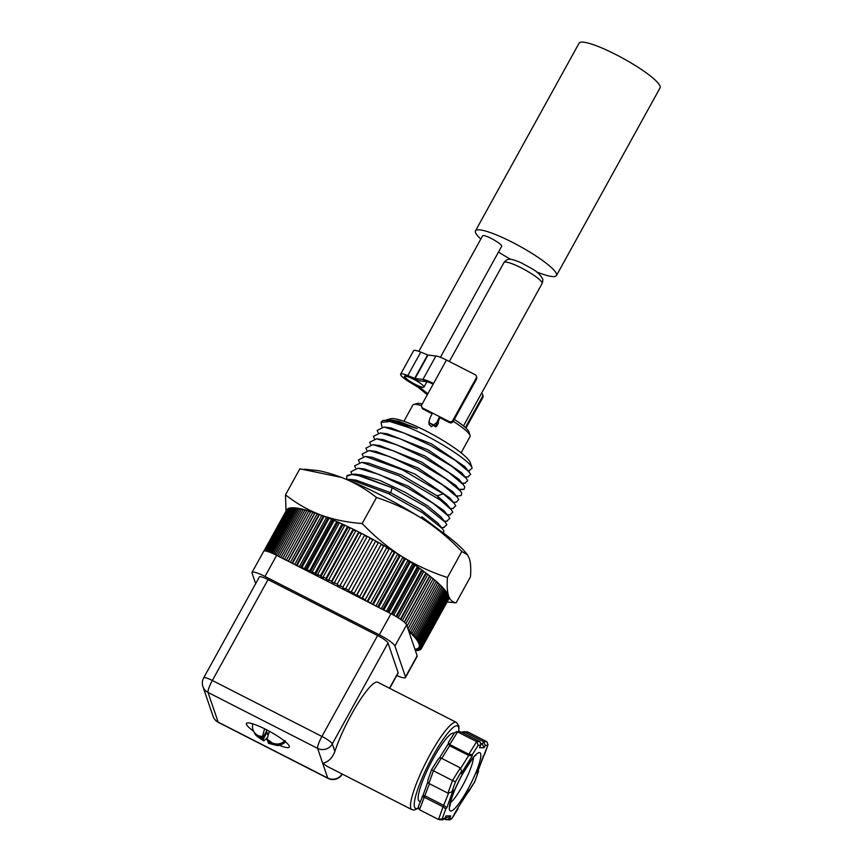 <?xml version="1.0" encoding="UTF-8"?>
<svg xmlns="http://www.w3.org/2000/svg" width="863" height="863" viewBox="0 0 863 863"><rect width="100%" height="100%" fill="white"/><g stroke="black" fill="none" stroke-linecap="round" stroke-linejoin="round"><path stroke-width="1.29" d="M454.305 419.418A29.925 5.124 28.9 0 1 468.933 431.888A29.925 5.124 28.9 0 1 468.965 431.975A29.925 5.124 28.9 0 1 468.987 432.05M403.916 421.284L412.859 405.081A32.643 5.599 28.9 0 1 413.765 404.467L417.368 403.485A29.925 5.124 28.9 0 1 422.223 403.96M453.248 421.327A32.643 5.599 28.9 0 1 470.022 435.448A32.643 5.599 28.9 0 1 470.055 435.535A32.643 5.599 28.9 0 1 470.011 436.635L461.069 452.838M413.765 404.467A32.643 5.599 28.9 0 1 421.532 405.707M438.382 421.371L431.284 426.732L428.997 424.121L429.202 420.723M429.235 423.194A4.898 4.736 -18.8 0 0 429.256 424.736M386.063 420.119L390.702 418.728A46.246 7.929 28.9 0 1 433.614 435.028A46.246 7.929 28.9 0 1 470.27 462.644A46.246 7.929 28.9 0 1 470.281 462.654L472.137 468.102L469.267 470.615M387.314 419.537L398.512 421.198L417.293 428.62L392.827 420.691M417.293 428.62L389.968 420.335L383.399 420.464M408.361 427.412L389.806 421.511L381.079 422.406L382.266 420.885A52.028 8.921 28.9 0 1 383.237 420.508A52.028 8.921 28.9 0 1 408.361 427.412C435.934 438.641 470.982 461.511 472.137 468.102M381.079 422.406L381.899 426.732M467.832 476.915L470.691 474.305L464.823 466.635L431.5 443.873L390.907 427.897M461.845 472.913L428.231 449.947L387.228 433.776L380.324 432.935L373.388 436.354L374.466 438.641M463.269 484.628L458.868 479.235L424.898 455.977L383.463 439.645L376.548 438.803L396.807 444.823L423.96 457.595L448.889 472.633L463.269 484.628L464.726 486.905L464.111 489.245L458.997 489.343M462.255 489.569L464.111 489.245M464.823 483.237L467.703 480.605L466.236 478.318L451.888 466.387L427.325 451.576L400.54 438.965L380.324 432.935M469.213 472.018L454.963 460.184L430.572 445.502L404.024 433.01L383.992 427.045L377.142 430.454L378.113 432.579M346.764 479.343L346.786 476.171L351.694 474.51L361.683 476.106L392.082 487.735L390.777 492.73L388.674 493.722L350.346 479.45L346.505 479.375M443.722 533.269L443.852 530.972L442.288 528.523L422.212 512.546L388.674 493.722M370.691 444.51L369.634 442.255L376.548 438.803M459.03 495.891L461.122 495.567L461.748 493.205L460.281 490.896L445.686 478.749L420.659 463.647L393.388 450.799L372.838 444.682L365.88 448.156L366.894 450.367M460.259 490.896L455.869 485.502L421.565 462.007L379.752 445.524M452.87 491.759L418.199 468.026L376.009 451.403L369.084 450.562L362.126 454.057L363.053 456.117M454.24 503.399L449.85 497.994L414.833 474.046L372.341 457.282L365.427 456.451M446.851 504.262L437.12 495.815L401.338 474.909L368.63 463.161L361.716 462.32L354.607 465.869L355.524 467.897M452.838 508.534L455.783 505.794L454.229 503.377L443.302 493.819L402.525 469.86L365.416 456.441L358.361 459.957L359.364 462.137M453.312 502.255L456.311 502.212L458.771 499.494L457.271 497.164L442.546 484.887L417.271 469.655L389.774 456.7L369.084 450.551M443.302 493.819L437.12 495.815L440.216 500.011L451.241 509.655L452.805 512.093L449.828 514.855M446.721 521.176L449.828 518.393L448.242 515.923L433.118 503.345L407.304 487.768L379.224 474.531L358.059 468.199L350.853 471.77L351.737 473.755M440.216 500.011L399.105 475.847L361.705 462.309M448.231 515.934L443.841 510.54L408.221 486.139L364.973 469.041L358.069 468.21M445.265 522.234L440.874 516.851L427.681 505.88L404.93 492.19L380.076 480.518L361.241 474.92L354.337 474.078M442.288 528.523L437.908 523.14L420.313 509.213L390.777 492.73L356.074 480.162L350.346 479.45M443.873 527.509L446.84 524.693L445.286 522.244L425.351 506.387L392.082 487.735L354.348 474.078L347.304 475.362L346.786 476.171M435.826 527.638L421.888 516.851L439.785 530.411M436.398 528.037L421.845 516.937M422.363 518.749A92.492 15.847 28.9 0 1 466.322 553.345L467.444 554.78L461.834 551.5C449.31 538.469 436.149 527.552 422.363 518.749C408.501 510.044 393.226 502.956 376.527 497.498C365.491 488.792 353.765 482.093 341.37 477.39A92.492 15.847 28.9 0 1 422.363 518.749M304.326 469.202L316.074 470.4A92.492 15.847 28.9 0 1 341.37 477.39L299.86 468.803L285.491 494.833L286.02 511.025M447.099 601.975L456.096 602.849L470.464 576.818C471.079 568.728 470.691 562.59 469.321 558.404L467.444 554.78M456.096 602.849C452.536 602.309 450.044 600.012 448.598 595.945C447.228 591.716 446.851 585.578 447.466 577.53C430.766 572.072 415.481 564.985 401.64 556.29C387.832 547.476 374.682 536.559 362.158 523.528C346.937 522.395 333.096 519.537 320.648 514.931C308.253 510.227 296.527 503.528 285.491 494.833M448.501 599.354L448.533 599.364A92.492 15.847 -151.1 0 0 448.598 595.945A92.492 15.847 28.9 0 0 401.64 556.29A92.492 15.847 28.9 0 0 320.648 514.931A92.492 15.847 28.9 0 0 286.602 509.968M362.158 523.528L376.527 497.498M447.466 577.53L461.834 551.5M510.81 259.396A46.246 7.929 28.9 0 1 498.501 252.061M480.82 239.062A46.246 7.929 28.9 0 1 475.491 230.853A46.246 7.929 28.9 0 1 512.244 242.233A46.246 7.929 28.9 0 1 556.462 275.545A46.246 7.929 28.9 0 1 536.527 271.888M440.41 357.293L501.683 246.289A10.885 1.866 -151.1 0 0 491.274 238.458A10.885 1.866 -151.1 0 0 482.633 235.772L418.814 351.37M475.491 230.853L579.105 43.15A46.246 7.929 28.9 0 1 615.858 54.542A46.246 7.929 28.9 0 1 660.076 87.843L556.462 275.545M413.56 379.235A10.885 1.866 -151.1 0 0 404.92 376.548A10.885 1.866 -151.1 0 0 415.319 384.391A10.885 1.866 -151.1 0 0 423.97 387.066A10.885 1.866 -151.1 0 0 413.56 379.235M452.827 420.432L476.139 378.199A2.718 2.632 -18.8 0 0 476.333 376.106L476.689 377.142A2.718 2.632 161.2 0 1 476.495 379.235L453.172 421.468A2.718 2.632 161.2 0 1 449.504 422.6L439.968 417.735L439.623 416.7L449.148 421.565A2.718 2.632 -18.8 0 0 452.827 420.432L453.172 421.468M422.946 408.188L423.302 409.213A2.718 2.632 161.2 0 1 422.018 407.746L421.662 406.721A2.718 2.632 -18.8 0 0 422.946 408.188L432.471 413.053A8.706 1.586 -63 0 0 429.03 422.622L435.675 426.851M423.302 409.213L432.115 413.722M476.333 376.106A2.718 2.632 -18.8 0 0 475.049 374.639L446.473 360.044L433.517 383.506A15.232 2.611 -151.1 0 0 422.946 379.45L415.049 378.512L407.811 375.588A15.782 2.708 -151.1 0 0 400.637 374.186A15.782 2.708 -151.1 0 0 410.152 382.46L418.016 387.239L427.314 394.736M436.268 426.527L436.182 426.268A8.706 1.586 -63 0 1 439.623 416.7L432.471 413.053M438.339 423.183L438.253 422.514A4.347 0.798 -63 0 1 439.968 417.735M433.517 383.506L421.856 404.628A2.718 2.632 -18.8 0 0 421.662 406.721M433.15 384.175A10.885 1.866 -151.1 0 0 426.311 381.64L422.946 379.45L435.891 355.988A15.232 2.611 28.9 0 1 446.473 360.044M400.637 374.186L413.582 350.723A15.782 2.708 28.9 0 1 420.766 352.126L427.994 355.049L435.891 355.988M427.832 393.798L421.004 388.285A5.437 0.928 -151.1 0 0 418.749 386.753L411.338 382.277A11.424 1.963 -151.1 0 1 404.445 376.29A11.424 1.963 -151.1 0 1 409.645 377.304L416.495 380.119A5.437 0.928 -151.1 0 0 418.426 380.712L426.311 381.64M482.622 394.542L482.967 395.578A2.718 2.632 161.2 0 1 482.773 397.67L482.428 396.646A2.718 2.632 -18.8 0 0 481.565 393.204M482.428 396.646L465.362 427.552M482.773 397.67L465.966 428.113M467.822 731.975L486.872 741.705L483.56 741.673L464.499 731.943L467.822 731.975L463.388 731.662L461.856 732.396M463.798 733.388L464.499 731.943L463.388 731.662M479.893 746.765L480.896 744.823L479.979 741.641L460.918 731.91L456.462 731.597L454.348 733.108M460.918 731.91L457.606 731.889L476.656 741.619L468.814 754.251L449.752 744.521L457.606 731.889L456.462 731.608M479.699 747.261L480.615 745.287L478.167 745.265L472.385 754.575L468.814 754.251L468.695 755.47L449.634 745.74L448.566 742.417L448.167 744.1M441.77 758.394L449.634 745.74L448.447 743.636M460.788 768.189L468.695 755.47L472.266 755.805L461.176 773.636L461.662 770.972L460.335 767.876L441.284 758.145C440.087 757.434 438.825 758.135 437.476 760.26L431.608 769.591L427.994 779.667M441.284 758.145L433.431 770.778L452.482 780.508L447.951 793.162L428.9 783.431L433.431 770.778L431.608 769.591M477.487 772.212L487.746 745.352L485.297 745.33L483.56 741.673L482.363 744.111L481.187 743.507M446.484 817.38L445.427 819.537L444.488 819.063M422.999 795.395L418.318 806.668L419.472 809.753L438.523 819.483L444.866 818.286L446.052 815.848L450.745 815.891L449.547 818.329L451.996 818.34L457.897 807.811L474.704 781.77M448.523 793.356L443.064 806.819L424.003 797.088L421.942 796.776M447.951 793.162L451.489 792.018L453.237 789.85L446.84 807.725L444.132 805.611L425.081 795.88L423.01 795.557M451.489 792.018L453.237 789.85M460.335 767.876L452.482 780.508L455.502 781.727L452.169 791.058M461.662 770.972L455.502 781.727M478.167 745.265L476.656 741.619L479.979 741.641M481.144 744.1L482.363 744.111L484.111 747.757L479.418 747.725M486.872 741.705L488.026 744.78L484.413 754.845M483.345 756.064L484.402 754.683M477.271 773L483.334 755.891M478.534 769.483L478.35 771.792L476.926 773.766M467.002 793.27L468.868 791.198M468.242 791.177L468.987 789.969M458.167 807.488L457.778 809.03M445.427 819.537L449.871 819.85L451.996 818.34M446.646 819.828L449.547 818.329M445.362 817.369L447.843 817.39L450.745 815.891M445.664 816.646L446.052 815.848M439.731 819.764L442.956 819.796L444.866 818.286M438.523 819.483L443.064 806.819L445.761 808.933L442.417 818.264M428.9 783.431C427.617 782.892 427.433 781.382 428.339 778.901M420.13 801.619L419.181 801.134A38.08 6.947 -63 0 1 433.42 758.189A38.08 6.947 -63 0 1 453.819 733.291L454.089 733.431M334.887 751.414A48.964 8.932 -63 0 1 351.554 714.251A48.964 8.932 -63 0 1 377.778 682.255L456.387 722.385A48.964 8.932 117 0 0 430.162 754.391A48.964 8.932 117 0 0 411.845 809.602L327.196 766.376L322.665 763.226C328.231 762.094 332.309 758.156 334.887 751.414L332.32 743.874L388.016 642.989L398.123 672.644A10.885 1.866 28.9 0 1 398.123 673.043L389.688 688.329M396.753 675.524A16.321 2.794 -151.1 0 0 405.491 677.531A16.321 2.794 -151.1 0 0 405.491 676.937L394.941 645.999A16.321 2.794 -151.1 0 0 379.332 634.834L264.995 576.452A16.321 2.794 -151.1 0 0 252.028 572.428A16.321 2.794 -151.1 0 0 252.018 573.021L255.653 583.679M377.606 635.546L321.921 736.43L212.341 680.486A10.885 1.866 -151.1 0 0 203.7 677.811L259.385 576.915A10.885 1.866 28.9 0 1 268.037 579.602L377.606 635.546A10.885 1.866 28.9 0 1 388.016 642.989M253.442 731.123A24.477 4.196 28.9 0 1 246.451 723.421A24.477 4.196 28.9 0 1 265.901 729.451A24.477 4.196 28.9 0 1 289.321 747.088A24.477 4.196 28.9 0 1 279.321 745.362M267.152 739.634A24.477 4.196 28.9 0 1 266.182 739.106M269.342 731.263L267.055 739.332L267.454 740.519L271.813 742.741C276.829 744.952 281.273 744.219 285.157 740.53M285.599 741.824C281.748 745.492 277.293 746.225 272.244 744.025L267.897 741.802L268.35 740.972M267.897 741.802L268.566 743.323L277.25 745.567L280.863 744.963L285.577 741.932M267.034 737.973L263.765 740.875L263.129 739.375L267.012 732.331L266.117 731.878M263.129 739.375L255.221 734.305L253.237 730.443M252.805 723.841L252.762 724.003A18.695 3.204 -151.1 0 0 252.751 724.025C251.759 729.116 253.614 733.075 258.339 735.859L262.686 738.081L266.581 731.047L266.063 729.526M262.686 738.081L262.287 736.905L264.596 728.793M285.221 741.63L284.434 741.231M267.875 734.855L267.012 732.331M252.028 572.428L263.679 551.317A16.321 2.794 28.9 0 1 276.656 555.33L390.993 613.712A16.321 2.794 28.9 0 1 406.602 624.877L417.153 655.826A16.321 2.794 28.9 0 1 417.142 656.409L405.491 677.531M448.911 598.307A92.492 15.847 28.9 0 1 448.771 598.868L421.576 648.135A92.492 15.847 -151.1 0 0 421.705 647.574L448.674 598.178M448.879 597.034A92.492 15.847 28.9 0 1 448.943 597.703L421.748 646.97A92.492 15.847 -151.1 0 0 421.683 646.301L448.447 596.808M448.458 595.556A92.492 15.847 28.9 0 1 448.717 596.322L421.522 645.589A92.492 15.847 -151.1 0 0 421.263 644.823L448.458 595.556L447.821 595.233M447.638 593.873A92.492 15.847 28.9 0 1 448.102 594.736L420.896 644.014A92.492 15.847 -151.1 0 0 420.443 643.151L447.638 593.873L446.807 593.464M446.43 592.007A92.492 15.847 28.9 0 1 447.088 592.967L419.882 642.234A92.492 15.847 -151.1 0 0 419.235 641.274L446.43 592.007L445.405 591.522M444.844 589.958A92.492 15.847 28.9 0 1 445.686 591.004L418.49 640.27A92.492 15.847 -151.1 0 0 417.649 639.224L444.844 589.958L443.614 589.397M442.881 587.725A92.492 15.847 28.9 0 1 443.906 588.868L416.71 638.135A92.492 15.847 -151.1 0 0 415.675 637.002L442.881 587.725L441.457 587.099M440.54 585.341A92.492 15.847 28.9 0 1 441.759 586.56L414.553 635.826A92.492 15.847 -151.1 0 0 413.345 634.618L440.54 585.341L438.933 584.661M437.854 582.805A92.492 15.847 28.9 0 1 439.245 584.089L412.039 633.366A92.492 15.847 -151.1 0 0 410.659 632.083L437.854 582.805L436.052 582.083M407.034 626.15L432.848 579.386A87.044 14.919 -151.1 0 0 432.838 579.375L434.823 580.13A92.492 15.847 28.9 0 1 436.376 581.489L409.181 630.756A92.492 15.847 -151.1 0 0 408.361 630.033M404.402 622.288L429.591 576.667L431.468 577.336A92.492 15.847 28.9 0 1 433.183 578.749L407.023 626.128M400.81 619.526L426.02 573.841L427.8 574.424A92.492 15.847 28.9 0 1 429.666 575.891L404.164 622.094M396.786 616.937L422.18 570.928L423.83 571.425A92.492 15.847 28.9 0 1 425.847 572.935L400.313 619.192M422.18 570.928A87.044 14.919 -151.1 0 0 421.468 570.4M392.385 614.445L418.07 567.93L419.591 568.329A92.492 15.847 28.9 0 1 421.748 569.882L396.02 616.484M418.07 567.93A87.044 14.919 -151.1 0 0 417.109 567.25M387.681 612.018L413.711 564.866L415.103 565.179A92.492 15.847 28.9 0 1 417.379 566.764L391.36 613.906M413.711 564.866A87.044 14.919 -151.1 0 0 412.514 564.046M382.762 609.515L409.127 561.759L410.389 561.975A92.492 15.847 28.9 0 1 412.773 563.582L386.397 611.371M409.127 561.759A87.044 14.919 -151.1 0 0 407.692 560.81M377.67 606.916L404.337 558.609L405.459 558.728A92.492 15.847 28.9 0 1 407.94 560.357L381.241 608.739M404.337 558.609A87.044 14.919 -151.1 0 0 402.676 557.541M372.438 604.24L399.375 555.448L400.346 555.47A92.492 15.847 28.9 0 1 402.924 557.099L375.912 606.02M399.375 555.448A87.044 14.919 -151.1 0 0 397.487 554.262M395.071 552.201A92.492 15.847 28.9 0 1 397.724 553.841L370.518 603.108A92.492 15.847 -151.1 0 0 367.865 601.479L395.071 552.201L394.262 552.277A87.044 14.919 -151.1 0 0 392.147 550.993M389.655 548.944A92.492 15.847 28.9 0 1 392.374 550.572L365.178 599.839A92.492 15.847 -151.1 0 0 362.46 598.221L389.008 549.116A87.044 14.919 -151.1 0 0 386.689 547.746M384.143 545.718A92.492 15.847 28.9 0 1 386.915 547.325L359.72 596.603A92.492 15.847 -151.1 0 0 356.948 594.995L383.657 545.977A87.044 14.919 -151.1 0 0 381.133 544.531M378.555 542.536A92.492 15.847 28.9 0 1 381.36 544.121L354.154 593.399A92.492 15.847 -151.1 0 0 351.349 591.813L378.231 542.892A87.044 14.919 -151.1 0 0 375.502 541.371M372.902 539.407A92.492 15.847 28.9 0 1 375.729 540.972L348.533 590.238A92.492 15.847 -151.1 0 0 345.707 588.685L372.902 539.407M372.676 539.817A87.044 14.919 -151.1 0 0 369.99 538.372L342.87 587.142A92.492 15.847 -151.1 0 0 340.033 585.632L367.228 536.365A92.492 15.847 28.9 0 1 370.065 537.876M367.002 536.775A87.044 14.919 -151.1 0 0 364.488 535.448L337.185 584.143A92.492 15.847 -151.1 0 0 334.359 582.665L361.554 533.399A92.492 15.847 28.9 0 1 364.391 534.866M361.327 533.809A87.044 14.919 -151.1 0 0 358.986 532.622L358.728 531.953L331.532 581.231A92.492 15.847 -151.1 0 0 328.717 579.807L355.912 530.54A92.492 15.847 28.9 0 1 358.728 531.953M355.675 530.961A87.044 14.919 -151.1 0 0 353.539 529.904L353.107 529.148L325.912 578.426A92.492 15.847 -151.1 0 0 323.129 577.067L350.324 527.8A92.492 15.847 28.9 0 1 353.107 529.148M350.087 528.221A87.044 14.919 -151.1 0 0 348.156 527.304L347.562 526.473L320.367 575.74A92.492 15.847 -151.1 0 0 317.627 574.456L344.822 525.189A92.492 15.847 28.9 0 1 347.562 526.473M344.585 525.621A87.044 14.919 -151.1 0 0 342.859 524.833L342.115 523.927L314.919 573.205A92.492 15.847 -151.1 0 0 312.233 571.986L339.429 522.719A92.492 15.847 28.9 0 1 342.115 523.927M339.181 523.172A87.044 14.919 -151.1 0 0 337.692 522.514L336.786 521.543L309.59 570.81A92.492 15.847 -151.1 0 0 306.98 569.677L334.175 520.4A92.492 15.847 28.9 0 1 336.786 521.543M333.916 520.874A87.044 14.919 -151.1 0 0 332.676 520.346L331.619 519.31L304.412 568.577A92.492 15.847 -151.1 0 0 301.888 567.53L329.094 518.253A92.492 15.847 28.9 0 1 331.619 519.31M328.814 518.749A87.044 14.919 -151.1 0 0 327.821 518.35L326.613 517.25L299.418 566.516A92.492 15.847 -151.1 0 0 296.991 565.556L324.186 516.29A92.492 15.847 28.9 0 1 326.613 517.25M323.895 516.808A87.044 14.919 -151.1 0 0 323.161 516.527L321.813 515.373L294.671 564.531M292.492 563.42L319.493 514.51A92.492 15.847 28.9 0 1 321.813 515.373M319.191 515.06A87.044 14.919 -151.1 0 0 318.717 514.887L317.239 513.69L290.378 562.342M288.328 561.295L315.038 512.913A92.492 15.847 28.9 0 1 317.239 513.69M314.715 513.507A87.044 14.919 -151.1 0 0 314.51 513.442L312.902 512.201L286.354 560.292M284.456 559.321L310.842 511.532A92.492 15.847 28.9 0 1 312.902 512.201M280.896 557.498L306.915 510.357A92.492 15.847 28.9 0 1 308.835 510.918L310.497 512.147M277.649 555.837L303.291 509.397A92.492 15.847 28.9 0 1 305.06 509.85L306.592 510.95M274.736 554.38L299.968 508.663A92.492 15.847 28.9 0 1 301.586 508.997L302.978 509.957M272.125 553.183L296.991 508.145A92.492 15.847 28.9 0 1 298.436 508.372L299.677 509.202M269.828 552.255L294.348 507.854A92.492 15.847 28.9 0 1 295.621 507.973L296.699 508.674M267.886 551.586L292.061 507.8A92.492 15.847 28.9 0 1 293.161 507.8L294.067 508.361M266.3 551.155L290.141 507.962A92.492 15.847 28.9 0 1 291.058 507.854L291.78 508.296M265.092 550.961L288.609 508.35A92.492 15.847 28.9 0 1 289.321 508.134L289.871 508.458M264.261 550.982L287.455 508.976A92.492 15.847 28.9 0 1 287.983 508.641L288.339 508.846M263.895 551.101L286.689 509.817A92.492 15.847 28.9 0 1 287.023 509.364L287.185 509.461M415.394 650.67A92.492 15.847 -151.1 0 0 415.966 650.659L416.246 650.163M414.952 649.364L416.969 650.605A92.492 15.847 -151.1 0 0 417.886 650.497L418.156 650.001M417.886 650.497L415.599 649.116A87.044 14.919 -151.1 0 0 416.398 648.954L418.695 650.324A92.492 15.847 -151.1 0 0 419.418 650.098L419.688 649.612M419.418 650.098L417.099 648.739A87.044 14.919 -151.1 0 0 417.703 648.469L420.044 649.817A92.492 15.847 -151.1 0 0 420.572 649.483L420.842 648.998M420.572 649.483L418.221 648.135A87.044 14.919 -151.1 0 0 418.641 647.757L421.004 649.084A92.492 15.847 -151.1 0 0 421.338 648.642L448.533 599.364M434.823 580.13L407.94 628.825M431.468 577.336L405.858 623.722M427.8 574.424L402.298 620.605M423.83 571.425L398.221 617.822M419.591 568.329L393.733 615.179M415.103 565.179L388.9 612.644M410.389 561.975L383.841 610.065M405.459 558.728L378.598 607.39M400.346 555.47L373.204 604.629M308.835 510.918L282.633 558.383M305.06 509.85L279.224 556.646M301.586 508.997L276.149 555.082M298.436 508.372L273.388 553.755M295.621 507.973L270.939 552.687M293.161 507.8L268.814 551.889M291.058 507.854L267.045 551.338M289.321 508.134L265.642 551.026M287.983 508.641L264.628 550.939M287.023 509.364L264.013 551.047M299.418 566.516L300.497 567.509M301.888 567.53L303.021 568.598A87.044 14.919 -151.1 0 0 301.068 567.8M304.412 568.577L305.47 569.623L332.676 520.346M306.98 569.677L307.962 570.68A87.044 14.919 -151.1 0 0 305.47 569.623M309.59 570.81L310.497 571.781L337.692 522.514M312.233 571.986L313.064 572.924A87.044 14.919 -151.1 0 0 310.497 571.781M314.919 573.205L315.664 574.1L342.859 524.833M317.627 574.456L318.296 575.319A87.044 14.919 -151.1 0 0 315.664 574.1M320.367 575.74L320.95 576.57L348.156 527.304M323.129 577.067L323.636 577.854A87.044 14.919 -151.1 0 0 320.95 576.57M325.912 578.426L326.333 579.17L353.539 529.904M328.717 579.807L329.062 580.519A87.044 14.919 -151.1 0 0 326.333 579.17M331.532 581.231L331.791 581.889L358.986 532.622M334.359 582.665L334.531 583.291A87.044 14.919 -151.1 0 0 331.791 581.889M337.185 584.143L364.488 535.448M340.033 585.632L340.044 586.171A87.044 14.919 -151.1 0 0 337.282 584.715M342.87 587.142L369.99 538.372M345.707 588.685L345.545 589.127A87.044 14.919 -151.1 0 0 342.794 587.638M348.533 590.238L348.296 590.637A87.044 14.919 -151.1 0 1 351.025 592.158L351.349 591.813M354.154 593.399L353.754 593.701A87.044 14.919 -151.1 0 1 356.462 595.254L356.948 594.995M359.72 596.603L359.148 596.818A87.044 14.919 -151.1 0 1 361.813 598.383L362.46 598.221M365.178 599.839L364.456 599.958A87.044 14.919 -151.1 0 1 366.57 601.241M367.142 601.533L367.865 601.479M409.181 630.756L408.512 630.497M408.803 631.328L410.659 632.083M412.039 633.366L409.936 632.493A87.044 14.919 -151.1 0 1 411.198 633.712L413.345 634.618M414.553 635.826L412.374 634.888A87.044 14.919 -151.1 0 1 413.463 636.031L415.675 637.002M416.71 638.135L414.467 637.121A87.044 14.919 -151.1 0 1 415.373 638.189L417.649 639.224M418.49 640.27L416.193 639.203A87.044 14.919 -151.1 0 1 416.915 640.173L419.235 641.274M419.882 642.234L417.552 641.112A87.044 14.919 -151.1 0 1 418.091 641.996L420.443 643.151M420.896 644.014L418.533 642.827A87.044 14.919 -151.1 0 1 418.879 643.625L421.263 644.823M421.522 645.589L419.138 644.37A87.044 14.919 -151.1 0 1 419.289 645.06L421.683 646.301M421.748 646.97L419.353 645.697A87.044 14.919 -151.1 0 1 419.321 646.29L421.705 647.574M421.576 648.135L419.181 646.829A87.044 14.919 -151.1 0 1 419.008 647.239A87.044 14.919 -151.1 0 1 418.954 647.326L421.338 648.642M415.232 650.206L415.966 650.659M288.156 561.198L314.51 513.442M292.05 563.194L318.717 514.887M296.225 565.33L323.161 516.527M300.637 567.584L327.821 518.35M351.025 592.158L378.231 542.892M356.462 595.254L383.657 545.977M361.813 598.383L389.008 549.116M367.077 601.511L394.262 552.277M411.198 633.712L411.511 633.14M413.463 636.031L413.765 635.481M542.083 283.56C542.935 280.928 543.064 279.278 542.482 278.587C537.53 270.281 530.767 268.35 522.169 263.323C519.537 261.845 511.317 258.922 510.313 259.353C508.361 258.76 506.247 259.817 503.981 262.525A21.758 3.732 28.9 0 1 523.054 268.814A21.758 3.732 28.9 0 1 542.093 282.773A21.758 3.732 28.9 0 1 542.083 283.56L463.485 425.944M476.139 378.199L476.495 379.235M449.148 421.565L449.504 422.6M436.182 426.268L429.03 422.622M438.426 423.032L436.635 426.279M427.994 355.049L415.049 378.512L418.426 380.712M420.766 352.126L407.811 375.588M427.617 354.93L414.661 378.393M411.381 382.19L410.152 382.46M419.094 386.128L417.573 386.926M421.694 387.045L421.004 388.285M419.472 809.753L429.44 783.712M461.176 773.636L461.295 772.417M472.385 754.575L472.266 755.805M485.297 745.33L484.111 747.757M474.661 781.889L478.005 772.558M446.84 807.725L445.761 808.933M462.449 774.068A32.643 5.955 -63 0 1 480.626 753.647A32.643 5.955 -63 0 1 467.714 789.548A32.643 5.955 -63 0 1 449.537 809.958A32.643 5.955 -63 0 1 462.449 774.068M473.453 757.682A27.206 4.962 -63 0 1 462.514 785.826A27.206 4.962 -63 0 1 450.443 802.73M458.728 731.619A46.246 8.436 117 0 0 432.762 756.258A46.246 8.436 117 0 0 418.188 807.962M398.123 672.644L389.515 688.243M332.32 743.874A10.885 1.866 -151.1 0 0 321.921 736.43A10.885 1.985 117 0 0 317.616 748.394A10.885 10.539 -18.8 0 0 332.32 743.874M317.616 748.394L327.724 778.048L218.156 722.104L208.037 692.45L317.616 748.394M342.147 774.014A10.885 10.539 161.2 0 1 327.724 778.048A10.885 1.985 117 0 0 327.951 778.361A10.885 10.885 0 0 0 342.331 774.111M218.382 722.407A10.885 1.985 -63 0 1 218.156 722.104A10.885 10.539 161.2 0 1 213.032 716.236A10.885 10.885 0 0 0 218.382 722.407L327.951 778.361M203.7 677.811A10.885 10.885 0 0 0 202.924 686.581A10.885 10.539 -18.8 0 0 208.037 692.45A10.885 1.985 -63 0 1 212.341 680.486L268.037 579.602M271.813 742.741A8.155 1.402 -151.1 0 0 267.055 739.332M268.296 742.989A8.155 1.402 -151.1 0 0 272.244 744.025M258.771 737.153A8.155 1.402 -151.1 0 0 263.528 740.551M262.287 736.905A8.155 1.402 -151.1 0 0 258.339 735.859M417.153 655.826L405.491 676.937M406.602 624.877L394.941 645.999M390.993 613.712L379.332 634.834M276.656 555.33L264.995 576.452M468.965 431.975L470.055 435.535M469.558 470.615L468.08 470.637M465.114 476.948L468.318 476.905M462.158 483.269L465.265 483.226M459.213 489.601L462.266 489.558M392.967 420.702L389.968 420.335M384.003 427.056L390.917 427.908M466.225 478.318L461.834 472.924M459.256 495.891L456.268 495.923M450.335 508.566L453.312 508.523M372.838 444.682L379.731 445.524M457.282 497.174L452.881 491.781M451.23 509.666L446.84 504.262M447.239 521.166L444.423 521.209M450.292 514.855L447.39 514.887M441.478 527.541L444.197 527.498M503.981 262.525L449.343 361.511M426.915 381.737L423.97 387.066M438.426 423.129L436.732 426.203M454.574 732.644L448.372 742.622M439.343 758.178L448.177 743.96M478.35 771.792L474.736 781.856L468.533 791.835M458.091 807.617L468.652 790.616M457.973 808.836L451.77 818.804M444.704 818.707L445.901 816.279M449.655 805.19L450.001 806.074L450.562 802.234C452.492 794.683 456.451 785.362 462.439 774.273C471.036 760.432 475.524 754.133 475.891 755.362L474.974 755.6M423.01 795.362L427.811 781.964M418.285 808.383L414.035 810.077L411.845 809.602M202.924 686.581L213.032 716.236M263.765 740.875C258.447 737.52 255.588 735.33 255.221 734.305M456.387 722.385L458.922 725.977L458.933 731.619"/></g></svg>

